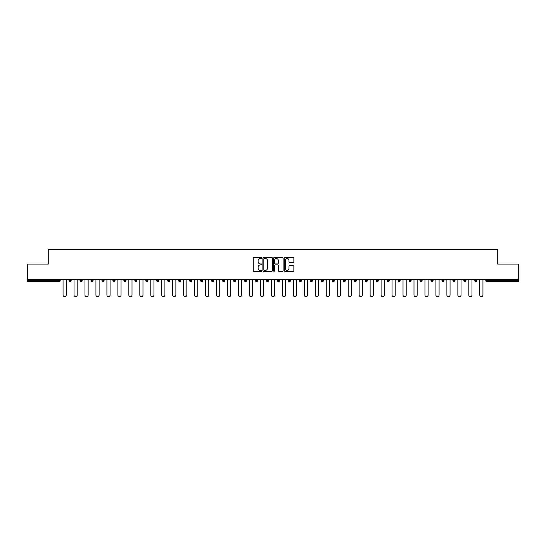 <?xml version="1.0" encoding="UTF-8"?>
<svg xmlns="http://www.w3.org/2000/svg" width="546" height="546" viewBox="0 0 546 546"><rect width="100%" height="100%" fill="white"/><g stroke="black" fill="none" stroke-linecap="round" stroke-linejoin="round"><path stroke-width="0.82" d="M261.752 258.005A0.485 0.485 0 0 0 261.268 257.521L253.938 257.521A0.689 0.689 0 0 0 253.248 258.21L253.248 270.632A0.689 0.689 0 0 0 253.938 271.321L261.268 271.321A0.485 0.485 0 0 0 261.752 270.843A0.485 0.485 0 0 0 261.268 270.359L260.319 270.359A2.211 2.211 0 0 1 258.115 268.147L258.115 267.117A2.211 2.211 0 0 1 260.319 264.906L261.268 264.906A0.485 0.485 0 0 0 261.752 264.421A0.485 0.485 0 0 0 261.268 263.943L260.319 263.943A2.211 2.211 0 0 1 258.115 261.732L258.115 260.695A2.211 2.211 0 0 1 260.319 258.49L261.268 258.49A0.485 0.485 0 0 0 261.752 258.005M293.168 262.387A0.689 0.689 0 0 0 293.857 261.698L293.857 258.21A0.689 0.689 0 0 0 293.168 257.521L285.026 257.521A0.689 0.689 0 0 0 284.336 258.21L284.336 270.632A0.689 0.689 0 0 0 285.026 271.321L293.168 271.321A0.689 0.689 0 0 0 293.857 270.632L293.857 266.428A0.689 0.689 0 0 0 293.168 265.731L289.68 265.731A0.689 0.689 0 0 0 288.991 266.428L288.991 268.509A1.843 1.843 0 0 1 287.148 270.359A1.843 1.843 0 0 1 285.299 268.509L285.299 260.333A1.843 1.843 0 0 1 287.148 258.49A1.843 1.843 0 0 1 288.991 260.333L288.991 261.698A0.689 0.689 0 0 0 289.68 262.387L293.168 262.387M27.3 279.504L27.3 264.107L48.253 264.107L48.253 249.345L497.747 249.345L497.747 264.107L518.7 264.107L518.7 279.504L27.3 279.504L27.3 280.63L59.145 280.63L59.145 279.504M272.399 258.21A0.689 0.689 0 0 0 271.703 257.521L263.561 257.521A0.689 0.689 0 0 0 262.872 258.21L262.872 270.632A0.689 0.689 0 0 0 263.561 271.321L271.703 271.321A0.689 0.689 0 0 0 272.399 270.632L272.399 258.21M274.297 257.521L282.439 257.521A0.689 0.689 0 0 1 283.128 258.21L283.128 270.632A0.689 0.689 0 0 1 282.439 271.321L278.951 271.321A0.689 0.689 0 0 1 278.262 270.632L278.262 265.595A0.689 0.689 0 0 0 277.573 264.906L275.259 264.906A0.689 0.689 0 0 0 274.57 265.595L274.57 270.843A0.485 0.485 0 0 1 274.085 271.321A0.485 0.485 0 0 1 273.601 270.843L273.601 258.21A0.689 0.689 0 0 1 274.297 257.521M60.203 279.504L60.203 280.63A1.058 1.058 0 0 1 59.145 281.681L27.3 281.681L27.3 280.63M518.7 279.504L518.7 281.681L486.855 281.681A1.058 1.058 0 0 1 485.797 280.63L485.797 279.504M69.055 280.63A1.058 1.058 0 0 0 70.113 281.681A1.058 1.058 0 0 0 71.164 280.63A1.058 1.058 0 0 1 70.113 281.681A1.058 1.058 0 0 0 71.164 280.63L71.164 279.504L71.164 280.63L69.055 280.63A1.058 1.058 0 0 0 70.113 281.681A1.058 1.058 0 0 1 69.055 280.63L69.055 279.504M59.145 281.681A1.058 1.058 0 0 0 60.203 280.63A1.058 1.058 0 0 1 59.145 281.681L59.145 280.63L60.203 280.63M80.023 279.504L80.023 280.63L80.023 279.504M82.132 279.504L82.132 280.63L82.132 279.504M90.991 280.63A1.058 1.058 0 0 0 92.049 281.681A1.058 1.058 0 0 0 93.1 280.63A1.058 1.058 0 0 1 92.049 281.681A1.058 1.058 0 0 0 93.1 280.63L93.1 279.504L93.1 280.63L90.991 280.63A1.058 1.058 0 0 0 92.049 281.681A1.058 1.058 0 0 1 90.991 280.63L90.991 279.504M101.959 279.504L101.959 280.63L101.959 279.504M104.068 279.504L104.068 280.63A1.058 1.058 0 0 1 103.017 281.681A1.058 1.058 0 0 1 101.959 280.63A1.058 1.058 0 0 0 103.017 281.681A1.058 1.058 0 0 0 104.068 280.63A1.058 1.058 0 0 1 103.017 281.681A1.058 1.058 0 0 1 101.959 280.63L104.068 280.63M112.926 280.63A1.058 1.058 0 0 0 113.978 281.681A1.058 1.058 0 0 0 115.035 280.63A1.058 1.058 0 0 1 113.978 281.681A1.058 1.058 0 0 0 115.035 280.63L115.035 279.504L115.035 280.63L112.926 280.63A1.058 1.058 0 0 0 113.978 281.681A1.058 1.058 0 0 1 112.926 280.63L112.926 279.504M126.003 279.504L126.003 280.63A1.058 1.058 0 0 1 124.945 281.681A1.058 1.058 0 0 1 123.894 280.63L123.894 279.504M135.913 281.681A1.058 1.058 0 0 0 136.971 280.63L136.971 279.504L136.971 280.63A1.058 1.058 0 0 1 135.913 281.681A1.058 1.058 0 0 1 134.862 280.63L134.862 279.504M147.939 279.504L147.939 280.63A1.058 1.058 0 0 1 146.881 281.681A1.058 1.058 0 0 1 145.83 280.63L145.83 279.504M158.9 279.504L158.9 280.63A1.058 1.058 0 0 1 157.849 281.681A1.058 1.058 0 0 1 156.791 280.63L156.791 279.504M168.816 281.681A1.058 1.058 0 0 0 169.867 280.63L169.867 279.504L169.867 280.63A1.058 1.058 0 0 1 168.816 281.681A1.058 1.058 0 0 1 167.758 280.63L167.758 279.504M180.835 279.504L180.835 280.63A1.058 1.058 0 0 1 179.784 281.681A1.058 1.058 0 0 1 178.726 280.63L178.726 279.504M189.694 279.504L189.694 280.63L189.694 279.504M191.803 279.504L191.803 280.63A1.058 1.058 0 0 1 190.745 281.681A1.058 1.058 0 0 1 189.694 280.63L191.803 280.63A1.058 1.058 0 0 1 190.745 281.681M202.771 279.504L202.771 280.63L200.662 280.63A1.058 1.058 0 0 0 201.713 281.681A1.058 1.058 0 0 1 200.662 280.63L200.662 279.504M213.739 279.504L213.739 280.63A1.058 1.058 0 0 1 212.681 281.681A1.058 1.058 0 0 1 211.63 280.63L211.63 279.504M224.706 279.504L224.706 280.63A1.058 1.058 0 0 1 223.648 281.681A1.058 1.058 0 0 1 222.597 280.63L222.597 279.504M233.558 279.504L233.558 280.63L233.558 279.504M235.667 279.504L235.667 280.63A1.058 1.058 0 0 1 234.616 281.681A1.058 1.058 0 0 1 233.558 280.63L235.667 280.63A1.058 1.058 0 0 1 234.616 281.681M245.584 281.681A1.058 1.058 0 0 0 246.635 280.63L246.635 279.504L246.635 280.63A1.058 1.058 0 0 1 245.584 281.681A1.058 1.058 0 0 1 244.526 280.63L244.526 279.504M257.603 279.504L257.603 280.63A1.058 1.058 0 0 1 256.552 281.681A1.058 1.058 0 0 1 255.494 280.63L255.494 279.504M268.571 279.504L268.571 280.63A1.058 1.058 0 0 1 267.52 281.681A1.058 1.058 0 0 1 266.462 280.63L266.462 279.504M277.429 279.504L277.429 280.63L277.429 279.504M279.538 279.504L279.538 280.63A1.058 1.058 0 0 1 278.48 281.681A1.058 1.058 0 0 1 277.429 280.63L279.538 280.63A1.058 1.058 0 0 1 278.48 281.681M288.397 279.504L288.397 280.63L288.397 279.504M290.506 279.504L290.506 280.63A1.058 1.058 0 0 1 289.448 281.681A1.058 1.058 0 0 1 288.397 280.63L290.506 280.63A1.058 1.058 0 0 1 289.448 281.681M299.365 279.504L299.365 280.63L299.365 279.504M301.474 279.504L301.474 280.63L301.474 279.504M310.333 279.504L310.333 280.63L310.333 279.504M312.442 279.504L312.442 280.63L312.442 279.504M323.403 279.504L323.403 280.63A1.058 1.058 0 0 1 322.352 281.681A1.058 1.058 0 0 1 321.294 280.63L321.294 279.504M334.37 279.504L334.37 280.63L332.261 280.63A1.058 1.058 0 0 0 333.319 281.681A1.058 1.058 0 0 1 332.261 280.63L332.261 279.504M345.338 279.504L345.338 280.63A1.058 1.058 0 0 1 344.287 281.681A1.058 1.058 0 0 1 343.229 280.63L343.229 279.504M354.197 279.504L354.197 280.63L354.197 279.504M356.306 279.504L356.306 280.63L356.306 279.504M367.274 279.504L367.274 280.63A1.058 1.058 0 0 1 366.216 281.681A1.058 1.058 0 0 1 365.165 280.63L365.165 279.504M378.242 279.504L378.242 280.63L376.133 280.63A1.058 1.058 0 0 0 377.184 281.681A1.058 1.058 0 0 1 376.133 280.63L376.133 279.504M389.209 279.504L389.209 280.63A1.058 1.058 0 0 1 388.151 281.681A1.058 1.058 0 0 1 387.1 280.63L387.1 279.504M400.17 279.504L400.17 280.63L398.061 280.63A1.058 1.058 0 0 0 399.119 281.681A1.058 1.058 0 0 1 398.061 280.63L398.061 279.504M411.138 279.504L411.138 280.63A1.058 1.058 0 0 1 410.087 281.681A1.058 1.058 0 0 1 409.029 280.63L409.029 279.504M422.106 279.504L422.106 280.63L419.997 280.63A1.058 1.058 0 0 0 421.055 281.681A1.058 1.058 0 0 1 419.997 280.63L419.997 279.504M433.074 279.504L433.074 280.63A1.058 1.058 0 0 1 432.022 281.681A1.058 1.058 0 0 1 430.965 280.63L430.965 279.504M444.041 279.504L444.041 280.63L441.932 280.63A1.058 1.058 0 0 0 442.983 281.681A1.058 1.058 0 0 1 441.932 280.63L441.932 279.504M455.009 279.504L455.009 280.63L452.9 280.63A1.058 1.058 0 0 0 453.951 281.681A1.058 1.058 0 0 1 452.9 280.63L452.9 279.504M465.977 279.504L465.977 280.63L463.868 280.63A1.058 1.058 0 0 0 464.919 281.681A1.058 1.058 0 0 1 463.868 280.63L463.868 279.504M476.945 279.504L476.945 280.63A1.058 1.058 0 0 1 475.887 281.681A1.058 1.058 0 0 1 474.836 280.63L474.836 279.504M81.081 281.681A1.058 1.058 0 0 1 80.023 280.63L82.132 280.63A1.058 1.058 0 0 1 81.081 281.681A1.058 1.058 0 0 0 82.132 280.63A1.058 1.058 0 0 1 81.081 281.681M201.713 281.681A1.058 1.058 0 0 0 202.771 280.63A1.058 1.058 0 0 1 201.713 281.681A1.058 1.058 0 0 1 200.662 280.63M300.416 281.681A1.058 1.058 0 0 1 299.365 280.63A1.058 1.058 0 0 0 300.416 281.681A1.058 1.058 0 0 0 301.474 280.63A1.058 1.058 0 0 1 300.416 281.681A1.058 1.058 0 0 1 299.365 280.63L301.474 280.63M311.384 281.681A1.058 1.058 0 0 1 310.333 280.63A1.058 1.058 0 0 0 311.384 281.681A1.058 1.058 0 0 0 312.442 280.63A1.058 1.058 0 0 1 311.384 281.681A1.058 1.058 0 0 1 310.333 280.63L312.442 280.63A1.058 1.058 0 0 1 311.384 281.681M334.37 280.63A1.058 1.058 0 0 1 333.319 281.681A1.058 1.058 0 0 0 334.37 280.63A1.058 1.058 0 0 1 333.319 281.681A1.058 1.058 0 0 1 332.261 280.63M355.255 281.681A1.058 1.058 0 0 1 354.197 280.63A1.058 1.058 0 0 0 355.255 281.681A1.058 1.058 0 0 0 356.306 280.63A1.058 1.058 0 0 1 355.255 281.681A1.058 1.058 0 0 1 354.197 280.63L356.306 280.63M377.184 281.681A1.058 1.058 0 0 0 378.242 280.63A1.058 1.058 0 0 1 377.184 281.681A1.058 1.058 0 0 1 376.133 280.63M400.17 280.63A1.058 1.058 0 0 1 399.119 281.681A1.058 1.058 0 0 0 400.17 280.63A1.058 1.058 0 0 1 399.119 281.681A1.058 1.058 0 0 1 398.061 280.63M421.055 281.681A1.058 1.058 0 0 0 422.106 280.63A1.058 1.058 0 0 1 421.055 281.681A1.058 1.058 0 0 1 419.997 280.63M432.022 281.681A1.058 1.058 0 0 0 433.074 280.63A1.058 1.058 0 0 1 432.022 281.681M442.983 281.681A1.058 1.058 0 0 0 444.041 280.63A1.058 1.058 0 0 1 442.983 281.681A1.058 1.058 0 0 1 441.932 280.63M453.951 281.681A1.058 1.058 0 0 0 455.009 280.63A1.058 1.058 0 0 1 453.951 281.681A1.058 1.058 0 0 1 452.9 280.63M464.919 281.681A1.058 1.058 0 0 0 465.977 280.63A1.058 1.058 0 0 1 464.919 281.681A1.058 1.058 0 0 1 463.868 280.63M264.325 258.49A0.485 0.485 0 0 0 263.841 258.975L263.841 269.874A0.485 0.485 0 0 0 264.325 270.359L265.322 270.359A2.211 2.211 0 0 0 267.533 268.147L267.533 260.695A2.211 2.211 0 0 0 265.322 258.49L264.325 258.49M278.262 260.367A1.843 1.843 0 0 0 276.413 258.524A1.843 1.843 0 0 0 274.57 260.367L274.57 263.247A0.689 0.689 0 0 0 275.259 263.943L277.573 263.943A0.689 0.689 0 0 0 278.262 263.247L278.262 260.367M63.049 295.072L63.049 279.504L63.049 295.072A1.583 1.583 0 0 0 64.633 296.655A1.583 1.583 0 0 0 66.209 295.072L66.209 279.504M74.017 295.072L74.017 279.504L74.017 295.072A1.583 1.583 0 0 0 75.594 296.655A1.583 1.583 0 0 0 77.177 295.072L77.177 279.504M84.985 295.072L84.985 279.504L84.985 295.072A1.583 1.583 0 0 0 86.561 296.655A1.583 1.583 0 0 0 88.145 295.072L88.145 279.504M95.946 295.072L95.946 279.504L95.946 295.072A1.583 1.583 0 0 0 97.529 296.655A1.583 1.583 0 0 0 99.113 295.072L99.113 279.504M106.914 295.072L106.914 279.504L106.914 295.072A1.583 1.583 0 0 0 108.497 296.655A1.583 1.583 0 0 0 110.08 295.072L110.08 279.504M117.881 295.072L117.881 279.504L117.881 295.072A1.583 1.583 0 0 0 119.465 296.655A1.583 1.583 0 0 0 121.048 295.072L121.048 279.504M128.849 295.072L128.849 279.504L128.849 295.072A1.583 1.583 0 0 0 130.433 296.655A1.583 1.583 0 0 0 132.009 295.072L132.009 279.504M139.817 295.072L139.817 279.504L139.817 295.072A1.583 1.583 0 0 0 141.4 296.655A1.583 1.583 0 0 0 142.977 295.072L142.977 279.504M150.785 295.072L150.785 279.504L150.785 295.072A1.583 1.583 0 0 0 152.361 296.655A1.583 1.583 0 0 0 153.945 295.072L153.945 279.504M161.752 295.072L161.752 279.504L161.752 295.072A1.583 1.583 0 0 0 163.329 296.655A1.583 1.583 0 0 0 164.912 295.072L164.912 279.504M172.713 295.072L172.713 279.504L172.713 295.072A1.583 1.583 0 0 0 174.297 296.655A1.583 1.583 0 0 0 175.88 295.072L175.88 279.504M183.681 295.072L183.681 279.504L183.681 295.072A1.583 1.583 0 0 0 185.265 296.655A1.583 1.583 0 0 0 186.848 295.072L186.848 279.504M194.649 295.072L194.649 279.504L194.649 295.072A1.583 1.583 0 0 0 196.232 296.655A1.583 1.583 0 0 0 197.816 295.072L197.816 279.504M205.617 295.072L205.617 279.504L205.617 295.072A1.583 1.583 0 0 0 207.2 296.655A1.583 1.583 0 0 0 208.784 295.072L208.784 279.504M216.585 295.072L216.585 279.504L216.585 295.072A1.583 1.583 0 0 0 218.168 296.655A1.583 1.583 0 0 0 219.745 295.072L219.745 279.504M227.552 295.072L227.552 279.504L227.552 295.072A1.583 1.583 0 0 0 229.136 296.655A1.583 1.583 0 0 0 230.712 295.072L230.712 279.504M238.52 295.072L238.52 279.504L238.52 295.072A1.583 1.583 0 0 0 240.097 296.655A1.583 1.583 0 0 0 241.68 295.072L241.68 279.504M249.488 295.072L249.488 279.504L249.488 295.072A1.583 1.583 0 0 0 251.064 296.655A1.583 1.583 0 0 0 252.648 295.072L252.648 279.504M260.449 295.072L260.449 279.504L260.449 295.072A1.583 1.583 0 0 0 262.032 296.655A1.583 1.583 0 0 0 263.616 295.072L263.616 279.504M271.417 295.072L271.417 279.504L271.417 295.072A1.583 1.583 0 0 0 273 296.655A1.583 1.583 0 0 0 274.583 295.072L274.583 279.504M282.384 295.072L282.384 279.504L282.384 295.072A1.583 1.583 0 0 0 283.968 296.655A1.583 1.583 0 0 0 285.551 295.072L285.551 279.504M293.352 295.072L293.352 279.504L293.352 295.072A1.583 1.583 0 0 0 294.936 296.655A1.583 1.583 0 0 0 296.512 295.072L296.512 279.504M304.32 295.072L304.32 279.504L304.32 295.072A1.583 1.583 0 0 0 305.903 296.655A1.583 1.583 0 0 0 307.48 295.072L307.48 279.504M315.288 295.072L315.288 279.504L315.288 295.072A1.583 1.583 0 0 0 316.864 296.655A1.583 1.583 0 0 0 318.448 295.072L318.448 279.504M326.255 295.072L326.255 279.504L326.255 295.072A1.583 1.583 0 0 0 327.832 296.655A1.583 1.583 0 0 0 329.415 295.072L329.415 279.504M337.216 295.072L337.216 279.504L337.216 295.072A1.583 1.583 0 0 0 338.8 296.655A1.583 1.583 0 0 0 340.383 295.072L340.383 279.504M348.184 295.072L348.184 279.504L348.184 295.072A1.583 1.583 0 0 0 349.768 296.655A1.583 1.583 0 0 0 351.351 295.072L351.351 279.504M359.152 295.072L359.152 279.504L359.152 295.072A1.583 1.583 0 0 0 360.735 296.655A1.583 1.583 0 0 0 362.319 295.072L362.319 279.504M370.12 295.072L370.12 279.504L370.12 295.072A1.583 1.583 0 0 0 371.703 296.655A1.583 1.583 0 0 0 373.287 295.072L373.287 279.504M381.088 295.072L381.088 279.504L381.088 295.072A1.583 1.583 0 0 0 382.671 296.655A1.583 1.583 0 0 0 384.248 295.072L384.248 279.504M392.055 295.072L392.055 279.504L392.055 295.072A1.583 1.583 0 0 0 393.639 296.655A1.583 1.583 0 0 0 395.215 295.072L395.215 279.504M403.023 295.072L403.023 279.504L403.023 295.072A1.583 1.583 0 0 0 404.6 296.655A1.583 1.583 0 0 0 406.183 295.072L406.183 279.504M413.991 295.072L413.991 279.504L413.991 295.072A1.583 1.583 0 0 0 415.567 296.655A1.583 1.583 0 0 0 417.151 295.072L417.151 279.504M424.952 295.072L424.952 279.504L424.952 295.072A1.583 1.583 0 0 0 426.535 296.655A1.583 1.583 0 0 0 428.119 295.072L428.119 279.504M435.92 295.072L435.92 279.504L435.92 295.072A1.583 1.583 0 0 0 437.503 296.655A1.583 1.583 0 0 0 439.086 295.072L439.086 279.504M446.887 295.072L446.887 279.504L446.887 295.072A1.583 1.583 0 0 0 448.471 296.655A1.583 1.583 0 0 0 450.054 295.072L450.054 279.504M457.855 295.072L457.855 279.504L457.855 295.072A1.583 1.583 0 0 0 459.439 296.655A1.583 1.583 0 0 0 461.015 295.072L461.015 279.504M468.823 295.072L468.823 279.504L468.823 295.072A1.583 1.583 0 0 0 470.406 296.655A1.583 1.583 0 0 0 471.983 295.072L471.983 279.504M479.791 295.072L479.791 279.504L479.791 295.072A1.583 1.583 0 0 0 481.367 296.655A1.583 1.583 0 0 0 482.951 295.072L482.951 279.504M486.855 279.504L486.855 280.63L518.7 280.63M485.797 280.63L486.855 280.63L486.855 281.681M124.945 281.681A1.058 1.058 0 0 0 126.003 280.63L123.894 280.63M136.971 280.63L134.862 280.63M146.881 281.681A1.058 1.058 0 0 0 147.939 280.63L145.83 280.63M157.849 281.681A1.058 1.058 0 0 0 158.9 280.63L156.791 280.63M169.867 280.63L167.758 280.63M179.784 281.681A1.058 1.058 0 0 0 180.835 280.63L178.726 280.63M212.681 281.681A1.058 1.058 0 0 0 213.739 280.63L211.63 280.63M223.648 281.681A1.058 1.058 0 0 0 224.706 280.63L222.597 280.63M246.635 280.63L244.526 280.63M256.552 281.681A1.058 1.058 0 0 0 257.603 280.63L255.494 280.63M267.52 281.681A1.058 1.058 0 0 0 268.571 280.63L266.462 280.63M322.352 281.681A1.058 1.058 0 0 0 323.403 280.63L321.294 280.63M344.287 281.681A1.058 1.058 0 0 0 345.338 280.63L343.229 280.63M366.216 281.681A1.058 1.058 0 0 0 367.274 280.63L365.165 280.63M388.151 281.681A1.058 1.058 0 0 0 389.209 280.63L387.1 280.63M410.087 281.681A1.058 1.058 0 0 0 411.138 280.63L409.029 280.63M433.074 280.63L430.965 280.63M475.887 281.681A1.058 1.058 0 0 0 476.945 280.63L474.836 280.63"/></g></svg>
